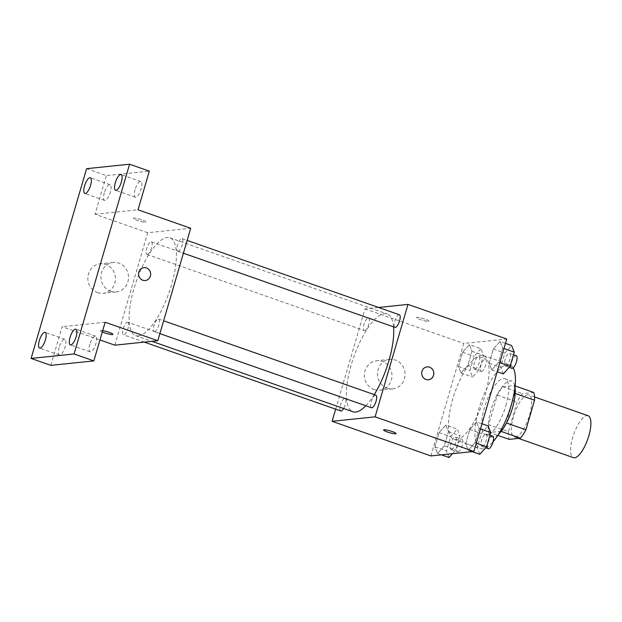 <?xml version="1.0" encoding="UTF-8"?>
<svg xmlns="http://www.w3.org/2000/svg" width="622" height="622" viewBox="0 0 622 622"><rect width="100%" height="100%" fill="white"/><g stroke="black" fill="none" stroke-linecap="round" stroke-linejoin="round"><path stroke-width="0.47" stroke-dasharray="3.11 2.33" d="M588.101 415.737A22.205 7.417 -70.7 0 0 573.748 434.242A22.205 7.417 -70.7 0 0 573.406 457.652M515.327 437.017A22.205 7.417 -70.7 0 0 529.05 416.74A22.205 7.417 -70.7 0 0 528.84 394.97A22.205 7.417 -70.7 0 0 514.495 413.474A22.205 7.417 -70.7 0 0 514.153 436.885A22.205 7.417 -70.7 0 0 515.327 437.017M515.195 393.446L514.798 393.306A28.659 9.579 -70.7 0 0 514.075 385.578L502.763 386.752A28.659 9.579 -70.7 0 0 497.336 395.125L488.682 424.709L508.438 431.629L517.092 402.045A28.659 9.579 -70.7 0 1 522.519 393.679L533.824 392.505M508.438 431.629A28.659 9.579 -70.7 0 0 509.161 439.357M514.798 393.306L506.471 423.007M501.153 431.411L489.405 432.438L497.802 435.377M500.718 431.264A28.659 9.579 -70.7 0 0 506.145 422.89M488.682 424.709A28.659 9.579 -70.7 0 0 489.405 432.438M498.44 434.389A29.607 9.89 109.3 0 1 491.948 436.947A29.607 9.89 109.3 0 1 492.406 405.738A29.607 9.89 109.3 0 1 511.533 381.061A29.607 9.89 109.3 0 1 515 387.117M505.904 405.583A29.607 9.89 -70.7 0 0 504.947 378.759A29.607 9.89 -70.7 0 0 485.821 403.429A29.607 9.89 -70.7 0 0 485.362 434.646A29.607 9.89 -70.7 0 0 486.933 434.809A29.607 9.89 -70.7 0 0 505.904 405.583M497.336 395.125L517.092 402.045M514.075 385.578L515.125 385.951M502.763 386.752L522.519 393.679M513.181 367.843A44.411 14.842 -70.7 0 0 509.846 364.787A44.411 14.842 -70.7 0 0 481.156 401.789A44.411 14.842 -70.7 0 0 480.464 448.618A44.411 14.842 -70.7 0 0 482.827 448.866A44.411 14.842 -70.7 0 0 485.269 448.19M485.945 447.871A44.411 14.842 -70.7 0 0 493.067 441.783M456.486 439.637A44.411 14.842 -70.7 0 0 483.924 399.091A44.411 14.842 -70.7 0 0 483.504 355.559A44.411 14.842 -70.7 0 0 454.814 392.56A44.411 14.842 -70.7 0 0 454.13 439.389A44.411 14.842 -70.7 0 0 456.486 439.637M500.096 341.47L502.716 348.087L498.564 362.284L491.784 369.872L489.164 363.264L493.316 349.059L500.096 341.47L502.716 348.087L498.564 362.284L491.784 369.872L489.164 363.264L493.316 349.059L500.096 341.47L505.484 343.36M469.361 344.666L471.981 351.274L467.83 365.479L461.058 373.068L458.43 366.451L462.581 352.254L469.361 344.666L471.981 351.274L467.83 365.479L461.058 373.068L458.43 366.451L462.581 352.254L469.361 344.666L480.884 348.701L483.504 355.317L479.352 369.515L472.58 377.103L469.952 370.494L474.104 356.289L480.884 348.701M430.883 455.926L463.771 343.476L506.751 339.013M476.584 421.872L479.204 428.488L475.053 442.685L468.28 450.274L465.653 443.665L469.804 429.46L476.584 421.872L479.204 428.488L475.053 442.685L468.28 450.274L465.653 443.665L469.804 429.46L476.584 421.872L481.972 423.761M445.85 425.067L448.478 431.676L444.318 445.881L437.546 453.469L434.918 446.853L439.07 432.655L445.85 425.067L448.478 431.676L444.318 445.881L437.546 453.469L434.918 446.853L439.07 432.655L445.85 425.067L457.372 429.102L460 435.719L455.84 449.916L452.482 453.687M365.806 405.769A51.82 17.315 -70.7 0 0 374.234 394.605M393.539 326.845A51.82 17.315 -70.7 0 0 387.187 313.954A51.82 17.315 -70.7 0 0 353.716 357.129A51.82 17.315 -70.7 0 0 352.915 411.756M335.67 409.167L364.997 308.87L378.51 307.462M364.593 330.577A6.663 2.224 -70.7 0 0 368.706 324.497A6.663 2.224 -70.7 0 0 368.644 317.966A6.663 2.224 -70.7 0 0 364.337 323.518A6.663 2.224 -70.7 0 0 364.235 330.539A6.663 2.224 -70.7 0 0 364.593 330.577M399.378 314.771A6.663 2.224 -70.7 0 0 395.071 320.322A6.663 2.224 -70.7 0 0 394.97 327.351M375.867 395.172A6.663 2.224 -70.7 0 0 371.559 400.723A6.663 2.224 -70.7 0 0 371.458 407.752M340.724 410.94A6.663 2.224 109.3 0 1 340.662 404.409A6.663 2.224 109.3 0 1 344.782 398.329A6.663 2.224 109.3 0 1 345.132 398.368A6.663 2.224 109.3 0 1 345.848 402.185A6.663 2.224 109.3 0 1 343.608 408.498M364.997 308.87L463.771 343.476M374.079 389.527A14.804 13.785 84.1 0 0 379.715 390.196A14.804 13.785 84.1 0 0 391.899 374.047A14.804 13.785 84.1 0 0 376.66 360.752A14.804 13.785 84.1 0 0 364.461 373.845A14.804 13.785 84.1 0 0 374.079 389.527M428.472 321.341A6.477 0.949 -163.7 0 0 428.923 321.146A6.477 0.949 -163.7 0 0 422.976 318.41A6.477 0.949 -163.7 0 0 416.491 317.508A6.477 0.949 -163.7 0 0 421.382 319.91A6.477 0.949 -163.7 0 0 428.472 321.341A6.477 0.949 -163.7 0 0 428.923 321.146A6.477 0.949 -163.7 0 0 422.976 318.417A6.477 0.949 -163.7 0 0 416.491 317.515A6.477 0.949 -163.7 0 0 421.374 319.918A6.477 0.949 -163.7 0 0 428.465 321.349M383.611 429.95L383.611 429.95A6.477 0.949 16.3 0 1 384.062 429.748A6.477 0.949 16.3 0 1 391.152 431.178A6.477 0.949 16.3 0 1 396.043 433.588L396.043 433.588M387.172 388.175A14.804 13.785 84.1 0 0 392.809 388.843A14.804 13.785 84.1 0 0 404.992 372.687A14.804 13.785 84.1 0 0 389.745 359.392A14.804 13.785 84.1 0 0 377.546 372.485A14.804 13.785 84.1 0 0 387.172 388.175M428.426 379.762L428.426 379.762A6.477 6.033 -95.9 0 1 425.961 379.467A6.477 6.033 -95.9 0 1 421.747 372.601A6.477 6.033 -95.9 0 1 427.089 366.871L427.089 366.871M138.379 335.911A51.82 17.315 -70.7 0 0 170.389 288.6A51.82 17.315 -70.7 0 0 169.899 237.814A51.82 17.315 -70.7 0 0 136.428 280.988A51.82 17.315 -70.7 0 0 135.627 335.616A51.82 17.315 -70.7 0 0 138.379 335.911M127.494 322.18A6.663 2.224 109.3 0 1 127.844 322.219A6.663 2.224 109.3 0 1 127.743 329.248A6.663 2.224 109.3 0 1 123.436 334.799A6.663 2.224 109.3 0 1 123.374 328.268A6.663 2.224 109.3 0 1 127.494 322.18M178.04 251.241A6.663 2.224 -70.7 0 0 182.153 245.161A6.663 2.224 -70.7 0 0 182.09 238.63A6.663 2.224 -70.7 0 0 177.791 244.182A6.663 2.224 -70.7 0 0 177.682 251.202A6.663 2.224 -70.7 0 0 178.04 251.241M154.528 331.643A6.663 2.224 -70.7 0 0 158.641 325.563A6.663 2.224 -70.7 0 0 158.579 319.032A6.663 2.224 -70.7 0 0 154.279 324.583A6.663 2.224 -70.7 0 0 154.17 331.604A6.663 2.224 -70.7 0 0 154.528 331.643M147.305 254.429A6.663 2.224 -70.7 0 0 151.418 248.349A6.663 2.224 -70.7 0 0 151.356 241.818A6.663 2.224 -70.7 0 0 147.056 247.369A6.663 2.224 -70.7 0 0 146.947 254.398A6.663 2.224 -70.7 0 0 147.305 254.429M114.829 345.171L147.717 232.721L190.697 228.258M50.856 365.363L62.153 326.705L99.963 339.954M86.59 168.686L106.339 175.606L149.327 171.143M147.717 232.721L95.042 214.263L106.339 175.606M97.53 292.62A14.804 13.785 84.1 0 0 103.174 293.289A14.804 13.785 84.1 0 0 115.35 277.14A14.804 13.785 84.1 0 0 100.111 263.837A14.804 13.785 84.1 0 0 87.912 276.93A14.804 13.785 84.1 0 0 97.53 292.62M95.042 214.263L138.022 209.793M145.338 222.124A6.477 0.949 -163.7 0 0 145.797 221.922A6.477 0.949 -163.7 0 0 139.841 219.193A6.477 0.949 -163.7 0 0 133.357 218.283A6.477 0.949 -163.7 0 0 138.247 220.693A6.477 0.949 -163.7 0 0 145.338 222.124A6.477 0.949 -163.7 0 0 145.789 221.93A6.477 0.949 -163.7 0 0 139.841 219.201A6.477 0.949 -163.7 0 0 133.357 218.291A6.477 0.949 -163.7 0 0 138.247 220.693A6.477 0.949 -163.7 0 0 145.338 222.132M105.141 322.243L62.153 326.705M112.916 334.364L112.909 334.372A6.477 0.949 16.3 0 0 112.916 334.364A6.477 0.949 16.3 0 0 108.026 331.961A6.477 0.949 16.3 0 0 100.935 330.531A6.477 0.949 16.3 0 0 100.476 330.733L100.476 330.733A6.477 0.949 16.3 0 0 102.288 331.985A6.477 0.949 16.3 0 1 100.476 330.733A6.477 0.949 16.3 0 1 100.935 330.531A6.477 0.949 16.3 0 1 102.684 330.647M110.623 291.259A14.804 13.785 84.1 0 0 116.26 291.928A14.804 13.785 84.1 0 0 128.443 275.779A14.804 13.785 84.1 0 0 113.204 262.476A14.804 13.785 84.1 0 0 100.997 275.569A14.804 13.785 84.1 0 0 110.623 291.259M145.291 280.538L145.299 280.538A6.477 6.033 -95.9 0 1 145.291 280.538A6.477 6.033 -95.9 0 1 142.827 280.242A6.477 6.033 -95.9 0 1 138.62 273.385A6.477 6.033 -95.9 0 1 143.954 267.654L143.962 267.654M135.044 189.663A8.319 2.783 -70.7 0 0 135.308 197.197A8.319 2.783 -70.7 0 0 140.689 190.27A8.319 2.783 -70.7 0 0 140.813 181.492A8.319 2.783 -70.7 0 0 135.044 189.663M104.309 192.851A8.319 2.783 -70.7 0 0 104.582 200.393A8.319 2.783 -70.7 0 0 109.954 193.458A8.319 2.783 -70.7 0 0 110.078 184.687A8.319 2.783 -70.7 0 0 104.309 192.851M89.832 344.277A8.319 2.783 -70.7 0 0 90.097 351.819A8.319 2.783 -70.7 0 0 95.477 344.883A8.319 2.783 -70.7 0 0 95.601 336.113A8.319 2.783 -70.7 0 0 89.832 344.277M59.098 347.473A8.319 2.783 -70.7 0 0 59.362 355.007A8.319 2.783 -70.7 0 0 64.742 348.079A8.319 2.783 -70.7 0 0 64.867 339.301A8.319 2.783 -70.7 0 0 59.098 347.473M449.068 457.504L446.441 450.896L450.592 436.691L457.372 429.102M451.37 449.628A6.663 2.224 -70.7 0 0 455.483 443.548A6.663 2.224 -70.7 0 0 455.421 437.017A6.663 2.224 -70.7 0 0 451.121 442.569A6.663 2.224 -70.7 0 0 451.012 449.589A6.663 2.224 -70.7 0 0 451.37 449.628M448.478 431.676L460 435.719M444.318 445.881L455.84 449.916M437.546 453.469L441.433 454.83M434.918 446.853L446.441 450.896M439.07 432.655L450.592 436.691M457.955 451.937A6.663 2.224 -70.7 0 0 462.068 445.857A6.663 2.224 -70.7 0 0 462.006 439.326A6.663 2.224 -70.7 0 0 457.706 444.878A6.663 2.224 -70.7 0 0 457.598 451.899A6.663 2.224 -70.7 0 0 457.955 451.937M474.881 369.227A6.663 2.224 -70.7 0 0 478.994 363.147A6.663 2.224 -70.7 0 0 478.932 356.616A6.663 2.224 -70.7 0 0 474.633 362.167A6.663 2.224 -70.7 0 0 474.524 369.188A6.663 2.224 -70.7 0 0 474.881 369.227M471.981 351.274L483.504 355.317M467.83 365.479L479.352 369.515M461.058 373.068L472.58 377.103M458.43 366.451L469.952 370.494M462.581 352.254L474.104 356.289M481.467 371.536A6.663 2.224 -70.7 0 0 485.58 365.456A6.663 2.224 -70.7 0 0 485.518 358.925A6.663 2.224 -70.7 0 0 481.21 364.476A6.663 2.224 -70.7 0 0 481.109 371.497A6.663 2.224 -70.7 0 0 481.467 371.536M479.803 454.317L477.175 447.7L481.327 433.503L488.107 425.914M482.104 446.441A6.663 2.224 -70.7 0 0 486.217 440.353A6.663 2.224 -70.7 0 0 486.155 433.822A6.663 2.224 -70.7 0 0 481.856 439.373A6.663 2.224 -70.7 0 0 481.747 446.402A6.663 2.224 -70.7 0 0 482.104 446.441M479.204 428.488L480.456 428.923M475.053 442.685L476.304 443.128M468.28 450.274L472.168 451.642M465.653 443.665L477.175 447.7M469.804 429.46L481.327 433.503M492.741 436.131A6.663 2.224 -70.7 0 0 488.433 441.682A6.663 2.224 -70.7 0 0 488.332 448.711M503.307 373.915L500.687 367.299L504.839 353.102L511.618 345.513M505.616 366.039A6.663 2.224 -70.7 0 0 509.729 359.951A6.663 2.224 -70.7 0 0 509.667 353.428A6.663 2.224 -70.7 0 0 505.359 358.972A6.663 2.224 -70.7 0 0 505.258 366A6.663 2.224 -70.7 0 0 505.616 366.039M502.716 348.087L503.968 348.522M498.564 362.284L499.816 362.727M491.784 369.872L497.172 371.762M489.164 363.264L500.687 367.299M493.316 349.059L504.839 353.102M516.252 355.73A6.663 2.224 -70.7 0 0 511.945 361.281A6.663 2.224 -70.7 0 0 511.844 368.31M534.555 396.976L528.84 394.97M518.445 438.393L514.153 436.885M485.362 434.646L491.948 436.947M504.947 378.759L511.533 381.061M454.13 439.389L480.464 448.618M483.504 355.559L509.846 364.787M389.745 359.392L376.66 360.752M392.809 388.843L379.715 390.196M135.627 335.616L151.908 341.315M169.899 237.814L387.187 313.954M345.132 398.368L127.844 322.219M144.304 342.108L123.436 334.799M177.682 251.202L183.404 253.208M182.09 238.63L187.144 240.403M154.17 331.604L159.893 333.61M158.579 319.032L163.633 320.804M146.947 254.398L364.235 330.539M151.356 241.818L368.644 317.966M113.204 262.476L100.111 263.837M116.26 291.928L103.174 293.289M140.813 181.492L121.065 174.572M135.308 197.197L115.56 190.278M95.601 336.113L75.845 329.193M90.097 351.819L70.348 344.891M64.867 339.301L45.118 332.381M59.362 355.007L39.614 348.087M110.078 184.687L90.33 177.768M104.582 200.393L84.825 193.473M451.012 449.589L457.598 451.899M455.421 437.017L462.006 439.326M474.524 369.188L481.109 371.497M478.932 356.616L485.518 358.925M481.747 446.402L485.65 447.762M486.155 433.822L489.957 435.159M505.258 366L509.161 367.369M509.667 353.428L513.469 354.758"/><path stroke-width="0.93" d="M518.445 438.393L573.406 457.652A22.205 7.417 -70.7 0 0 574.588 457.784A22.205 7.417 -70.7 0 0 588.311 437.507A22.205 7.417 -70.7 0 0 588.101 415.737L534.555 396.976M515.195 393.446L534.547 400.234A28.659 9.579 -70.7 0 0 533.824 392.505L515.125 385.951M534.547 400.234L525.901 429.818A28.659 9.579 -70.7 0 1 520.466 438.183L509.161 439.357L497.802 435.377M506.471 423.007L525.901 429.818M501.153 431.411L520.466 438.183M515 387.117A29.607 9.89 109.3 0 1 512.489 407.892A29.607 9.89 109.3 0 1 498.44 434.389M485.269 448.19A44.411 14.842 -70.7 0 0 485.945 447.871M493.067 441.783A44.411 14.842 -70.7 0 0 511.929 402.722A44.411 14.842 -70.7 0 0 513.181 367.843M378.51 307.462L407.985 304.399L506.751 339.013L473.871 451.463L430.883 455.926L332.117 421.312L335.67 409.167M407.985 304.399L375.105 416.849L473.871 451.463M425.961 379.467A6.477 6.033 -95.9 0 1 421.747 372.601A6.477 6.033 -95.9 0 1 427.089 366.871A6.477 6.033 -95.9 0 1 433.759 372.695A6.477 6.033 -95.9 0 1 428.426 379.762A6.477 6.033 -95.9 0 1 425.961 379.467M151.908 341.315L352.915 411.756A51.82 17.315 -70.7 0 0 355.667 412.052A51.82 17.315 -70.7 0 0 365.806 405.769M374.234 394.605A51.82 17.315 -70.7 0 0 393.539 326.845M375.105 416.849L332.117 421.312M183.404 253.208L394.97 327.351A6.663 2.224 -70.7 0 0 395.328 327.39A6.663 2.224 -70.7 0 0 399.441 321.302A6.663 2.224 -70.7 0 0 399.378 314.771L187.144 240.403M159.893 333.61L371.458 407.752A6.663 2.224 -70.7 0 0 371.816 407.791A6.663 2.224 -70.7 0 0 375.929 401.703A6.663 2.224 -70.7 0 0 375.867 395.172L163.633 320.804M343.608 408.498A6.663 2.224 109.3 0 1 340.724 410.94L144.304 342.108M384.062 429.755A6.477 0.949 16.3 0 1 391.152 431.186A6.477 0.949 16.3 0 1 396.043 433.588A6.477 0.949 16.3 0 1 389.559 432.687A6.477 0.949 16.3 0 1 383.611 429.957A6.477 0.949 16.3 0 1 384.062 429.755M396.043 433.588A6.477 0.949 16.3 0 1 389.559 432.679A6.477 0.949 16.3 0 1 383.611 429.95M427.089 366.871A6.477 6.033 -95.9 0 1 433.752 372.695A6.477 6.033 -95.9 0 1 428.426 379.762M129.57 164.216L74.088 353.972L31.1 358.443L86.59 168.686L129.57 164.216L149.327 171.143L138.022 209.793L190.697 228.258L157.817 340.7L114.829 345.171L99.963 339.954M74.088 353.972L93.836 360.9L50.856 365.363L31.1 358.443M157.817 340.7L105.141 322.243L93.836 360.9M142.827 280.242A6.477 6.033 -95.9 0 1 138.62 273.385A6.477 6.033 -95.9 0 1 143.962 267.654A6.477 6.033 -95.9 0 1 150.625 273.47A6.477 6.033 -95.9 0 1 145.299 280.538A6.477 6.033 -95.9 0 1 142.827 280.242M102.684 330.647A6.477 0.949 16.3 0 1 109.441 332.451A6.477 0.949 16.3 0 1 112.909 334.372A6.477 0.949 16.3 0 1 108.951 334.115A6.477 0.949 16.3 0 1 102.288 331.993A6.477 0.949 16.3 0 0 108.943 334.107A6.477 0.949 16.3 0 0 112.909 334.372M143.954 267.654A6.477 6.033 -95.9 0 1 150.625 273.47A6.477 6.033 -95.9 0 1 145.299 280.538M90.594 185.302A8.319 2.783 109.3 0 1 84.825 193.473A8.319 2.783 109.3 0 1 84.553 185.931A8.319 2.783 109.3 0 1 90.33 177.768A8.319 2.783 109.3 0 1 90.594 185.302M45.383 339.923A8.319 2.783 109.3 0 1 39.614 348.087A8.319 2.783 109.3 0 1 39.341 340.545A8.319 2.783 109.3 0 1 45.118 332.381A8.319 2.783 109.3 0 1 45.383 339.923M76.117 336.727A8.319 2.783 109.3 0 1 70.348 344.891A8.319 2.783 109.3 0 1 70.076 337.357A8.319 2.783 109.3 0 1 75.845 329.193A8.319 2.783 109.3 0 1 76.117 336.727M121.329 182.114A8.319 2.783 109.3 0 1 115.56 190.278A8.319 2.783 109.3 0 1 115.288 182.736A8.319 2.783 109.3 0 1 121.065 174.572A8.319 2.783 109.3 0 1 121.329 182.114M452.482 453.687L449.068 457.504L441.433 454.83M481.972 423.761L488.107 425.914L490.727 432.523L486.575 446.728L479.803 454.317L472.168 451.642M480.456 428.923L490.727 432.523M476.304 443.128L486.575 446.728M485.65 447.762L488.332 448.711A6.663 2.224 -70.7 0 0 488.69 448.742A6.663 2.224 -70.7 0 0 492.803 442.662A6.663 2.224 -70.7 0 0 492.741 436.131L489.957 435.159M505.484 343.36L511.618 345.513L514.238 352.122L510.087 366.327L503.307 373.915L497.172 371.762M503.968 348.522L514.238 352.122M499.816 362.727L510.087 366.327M509.161 367.369L511.844 368.31A6.663 2.224 -70.7 0 0 512.201 368.341A6.663 2.224 -70.7 0 0 516.314 362.261A6.663 2.224 -70.7 0 0 516.252 355.73L513.469 354.758"/></g></svg>
